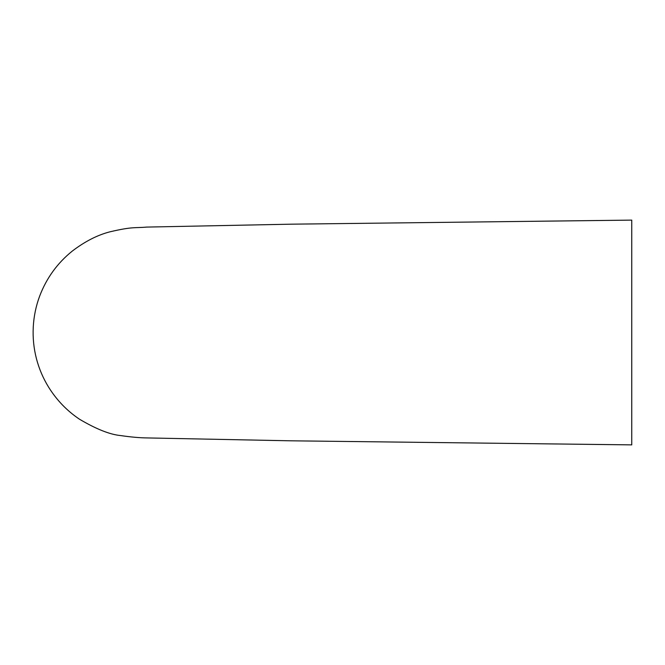 <?xml version="1.0" encoding="UTF-8"?>
<svg xmlns="http://www.w3.org/2000/svg" width="665" height="665" viewBox="0 0 665 665"><rect width="100%" height="100%" fill="white"/><g stroke="black" fill="none" stroke-linecap="round" stroke-linejoin="round"><path stroke-width="1" d="M631.75 220.123L631.75 444.877L290.09 440.804L147.189 437.927C139.949 437.869 131.113 437.088 120.673 435.575C109.916 434.553 96.176 429.091 79.443 419.191C66.941 410.779 56.641 400.072 48.553 387.072C43.142 378.277 39.119 368.884 36.492 358.892C33.782 348.502 32.71 337.936 33.25 327.213C33.799 316.515 35.927 306.149 39.651 296.125C46.542 278.028 57.464 262.974 72.435 250.963C85.045 241.37 97.556 234.994 109.949 231.819C133.091 226.408 134.613 228.17 146.608 227.089L291.029 224.18L631.75 220.115"/></g></svg>
